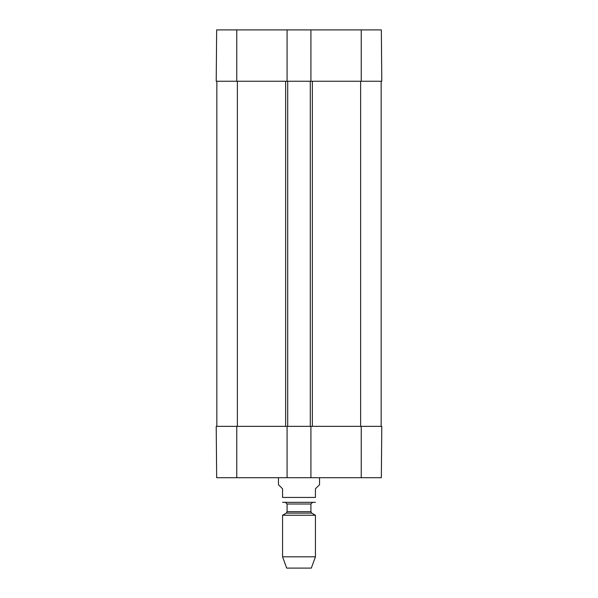 <?xml version="1.0" encoding="UTF-8"?>
<svg xmlns="http://www.w3.org/2000/svg" width="598" height="598" viewBox="0 0 598 598"><rect width="100%" height="100%" fill="white"/><g stroke="black" fill="none" stroke-linecap="round" stroke-linejoin="round"><path stroke-width="0.9" d="M287.085 29.9L310.915 29.9L310.915 81.253L287.085 81.253L287.085 29.9L216.663 29.9L216.214 81.253L287.085 81.253M216.835 426.359L216.835 81.253M287.705 426.359L310.915 426.359L310.915 477.712L287.085 477.712L287.085 426.359L287.705 426.359L287.705 81.253M310.295 426.359L310.295 81.253M381.165 426.359L381.165 81.253M278.459 477.712L278.459 484.701L282.57 488.805L282.57 497.439C282.57 504.607 282.57 504.607 282.57 497.439L315.43 497.439C315.43 504.607 315.43 504.607 315.43 497.439L315.43 488.805L319.541 484.701L319.541 477.712M282.57 556.813L315.43 556.813L311.326 568.1L286.674 568.1L282.57 556.813L282.57 515.244L286.263 513.114L287.085 511.686L287.085 504.009L285.44 502.365L282.57 502.298M283.385 502.365L315.43 502.298M282.57 515.244L315.43 515.244L315.43 556.813M287.085 426.359L216.214 426.359L216.663 477.712L287.085 477.712M310.915 477.712L381.337 477.712L381.786 426.359L310.915 426.359M310.915 81.253L381.786 81.253L381.337 29.9L310.915 29.9M237.376 426.359L237.376 81.253M285.65 426.359L285.65 81.253M312.35 426.359L312.35 81.253M360.624 426.359L360.624 81.253M286.263 513.114L311.737 513.114L315.43 515.244M287.085 511.686L310.915 511.686L311.737 513.114M287.085 504.009L310.915 504.009L312.56 502.365M236.756 426.359L236.756 477.712M361.244 426.359L361.244 477.712M361.244 81.253L361.244 29.9M236.756 81.253L236.756 29.9M310.915 511.686L310.915 504.009"/></g></svg>

